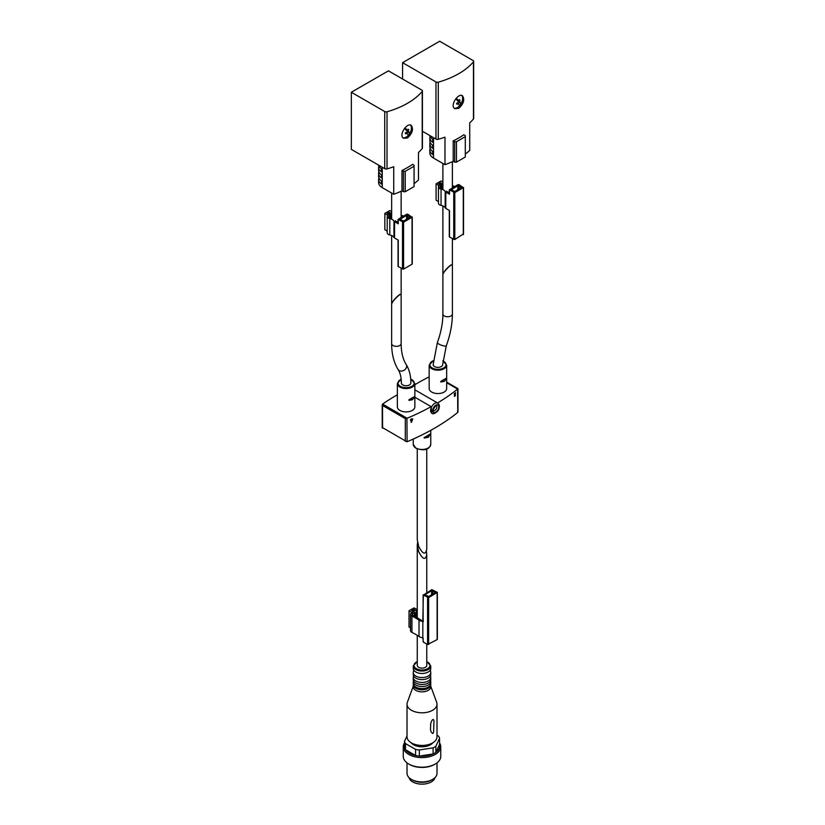 <?xml version="1.0" encoding="UTF-8"?>
<svg xmlns="http://www.w3.org/2000/svg" width="825" height="825" viewBox="0 0 825 825"><rect width="100%" height="100%" fill="white"/><g stroke="black" fill="none" stroke-linecap="round" stroke-linejoin="round"><path stroke-width="1.24" d="M391.638 304.312C391.411 301.96 401.373 292.009 401.136 294.814L401.136 343.592A4.744 2.743 0 0 1 398.207 346.129A4.744 2.743 0 0 1 393.03 345.531A4.744 2.743 0 0 1 391.638 343.592L391.638 304.312M442.891 274.715C442.664 272.374 452.616 262.412 452.389 265.227L452.389 314.005A4.744 2.743 0 0 1 449.45 316.542A4.744 2.743 0 0 1 444.283 315.944A4.744 2.743 0 0 1 442.891 314.005L442.891 274.715M444.304 379.335L441.004 381.202L441.004 382.006L444.304 381.325L446.005 379.201L446.005 378.407L444.304 379.335M445.397 378.85L446.005 379.201L446.005 378.407M441.004 381.202L440.602 381.769M412.5 397.702L409.2 399.568L409.2 400.362L412.5 399.682L414.202 397.557L414.202 396.763L412.5 397.702M413.593 397.207L414.202 397.557L414.202 396.763M409.2 399.568L408.798 400.135M446.665 365.145L446.665 388.513A8.745 5.053 180 0 1 441.262 393.174A8.745 5.053 180 0 1 431.733 392.081A8.745 5.053 180 0 1 429.175 388.513L429.175 365.145A8.745 5.053 0 0 0 431.733 368.713A8.745 5.053 0 0 0 441.262 369.817A8.745 5.053 0 0 0 446.665 365.145L442.839 360.742M414.862 383.512L414.862 406.869A8.745 5.053 180 0 1 409.458 411.531A8.745 5.053 180 0 1 399.929 410.438A8.745 5.053 180 0 1 397.361 406.869L397.361 383.512A8.745 5.053 0 0 0 399.929 387.08A8.745 5.053 0 0 0 409.458 388.173A8.745 5.053 0 0 0 414.862 383.512L410.685 378.964M426.762 448.934L426.762 549.151C425.525 555.246 422.823 554.317 418.657 546.346L417.264 539.653L417.264 448.934M424.452 437.229L424.452 438.034L428.371 437.25L430.33 433.94L424.009 437.776M429.825 434.455L430.33 434.744L430.33 433.94M414.862 384.687L417.77 382.996A224.895 129.845 180 0 1 429.175 376.86M446.665 382.109L457.617 388.441L457.627 389.08A224.895 129.845 180 0 1 437.57 402.951M457.617 411.118L457.627 412.541A224.895 129.845 180 0 1 407.096 441.715L406.931 418.327L405.312 418.636L382.583 405.508L382.583 404.095A224.895 129.845 180 0 1 396.567 395.237L397.361 394.783M410.86 420.967L410.809 420.059A224.895 129.845 180 0 1 410.448 420.214L410.448 419.884A224.895 129.845 0 0 0 410.809 419.729L411.252 418.739L411.252 419.482M411.293 419.512A224.895 129.845 0 0 0 412.758 418.873L411.562 422.153A224.895 129.845 180 0 1 411.108 422.348L412.273 419.482M412.263 419.43L412.232 419.43A224.895 129.845 180 0 1 411.293 419.843L411.252 421.193M455.297 395.093A224.895 129.845 0 0 0 455.606 394.845C454.75 396.763 454.369 396.835 454.451 395.072L455.276 393.391A224.895 129.845 180 0 1 454.245 394.175L454.245 393.752A224.895 129.845 0 0 0 455.606 392.7L454.441 396.392M406.931 418.327L407.096 418.254A224.895 129.845 180 0 0 431.155 406.653L431.857 413.212A5.868 3.393 -60 0 1 430.949 408.509A5.868 3.393 -60 0 1 434.785 403.332A5.868 3.393 -60 0 1 437.724 403.043L414.862 389.833M431.155 406.653L414.862 397.248M382.511 427.608L406.931 441.777M382.583 428.196L382.511 404.157M457.617 388.441L457.751 412.438M406.199 364.547C409.324 369.662 410.881 375.818 410.86 382.996A4.744 2.743 180 0 1 406.117 385.739A4.744 2.743 180 0 1 401.363 382.996C401.29 377.283 400.228 372.817 398.155 369.59A4.744 3.702 -32.1 0 0 399.218 370.6A4.744 3.702 -32.1 0 0 404.9 369.662A4.744 3.702 -32.1 0 0 406.199 364.547C402.909 359.329 401.218 352.337 401.136 343.592M442.664 364.64A4.744 2.743 180 0 1 439.735 367.166A4.744 2.743 180 0 1 434.558 366.578A4.744 2.743 180 0 1 433.166 364.64L437.384 342.55A4.744 1.134 20 0 0 438.879 344.056A4.744 1.134 20 0 0 443.51 345.85A4.744 1.134 20 0 0 446.304 345.788L442.664 364.64M452.368 265.083L450.997 264.907C446.83 268.053 444.128 271.219 442.891 274.426L442.901 274.57M430.124 148.366A12.499 7.208 0 0 0 429.835 149.892L429.835 152.955A12.499 7.208 0 0 0 433.496 158.06L444.984 164.691A77.468 44.725 0 0 0 453.203 161.277L453.203 140.869L454.699 141.735L454.699 162.133L456.472 162.133L465.3 157.039L465.3 135.609L463.815 134.753A77.468 44.725 180 0 1 453.203 140.869M465.3 154.069A77.468 44.725 0 0 0 469.724 150.408L469.724 122.863A77.468 44.725 0 0 0 473.457 118.986A2.001 1.155 0 0 0 473.663 118.47L473.663 61.349A2.001 1.155 0 0 0 473.076 60.534L439.684 41.25L402.579 62.669L402.579 78.994M402.579 62.669L435.971 81.953A2.001 1.155 0 0 0 438.271 82.17A77.468 44.725 0 0 0 473.457 61.854A2.001 1.155 0 0 0 473.663 61.349M422.421 131.257L435.971 139.085A2.001 1.155 0 0 0 438.271 139.301A77.468 44.725 0 0 0 444.984 137.146L444.984 164.691M458.762 108.374L454.895 108.673C449.398 106.033 458.215 92.751 462.382 95.69C464.949 99.413 463.743 103.641 458.762 108.374M453.203 161.277L454.699 162.133M430.124 136.125A12.499 7.208 0 0 0 429.835 137.651A12.499 7.208 0 0 0 432.661 142.22L432.661 139.157A12.499 7.208 180 0 1 429.969 135.609M430.124 142.24A12.499 7.208 0 0 0 429.835 143.777A12.499 7.208 0 0 0 432.661 148.335L432.661 145.282A12.499 7.208 180 0 1 429.835 140.714L429.835 137.651M429.835 149.892A12.499 7.208 0 0 0 432.661 154.461L432.661 151.398A12.499 7.208 180 0 1 429.835 146.84L429.835 143.777M454.699 141.735L456.472 141.735L456.472 162.133M456.472 141.735L465.3 136.63M461.711 95.432A7.497 4.331 -60 0 1 462.052 101.568A7.497 4.331 -60 0 1 457.349 107.559A7.497 4.331 -60 0 1 454.286 108.199M457.328 102.692L456.503 103.641L457.112 104.29L457.937 103.342L459.566 105.538L461.02 103.538L459.381 101.341L460.01 100.279L459.401 99.629L458.772 100.691L457.184 99.124M458.246 103.703L459.143 102.455L461.02 103.538M459.143 102.455L456.617 99.742L459.381 101.341M459.267 99.856L460.01 100.279M455.751 98.814L458.772 100.691M457.153 102.898L457.937 103.342M457.988 184.645L449.285 189.843L454.812 192.596L463.289 187.698L459.051 184.645L457.988 184.645M454.915 186.419A4.476 2.578 0 0 0 454.224 186.233A7.023 4.053 0 0 1 452.378 185.646M441.117 183.387L442.891 183.367M441.117 183.16L440.406 182.758L439.261 183.831L442.891 185.295M452.378 186.687A8.518 4.919 0 0 0 453.698 187.038A2.97 1.712 0 0 1 453.802 187.058M442.891 182.047L441.024 180.974L436.074 183.831L439.024 185.687A4.001 2.31 0 0 0 438.446 186.883A4.001 2.31 0 0 0 441.045 189.049A7.023 4.053 0 0 1 445.191 191.441A4.476 2.578 0 0 0 445.789 192.081L449.512 194.236L449.512 190.152M438.446 201.517L436.074 200.145L436.074 183.831M438.446 186.883L438.446 203.208A4.001 2.31 0 0 0 441.045 205.373L441.045 189.049M445.789 192.081L445.789 208.405A4.476 2.578 0 0 1 445.191 207.766A7.023 4.053 0 0 0 441.045 205.373M445.789 208.405L449.512 210.55L449.512 237.074L454.812 239.528L463.289 234.022M442.891 183.16L441.911 183.727L440.323 182.603L438.549 183.624L440.055 184.893A1.753 1.011 0 0 1 440.56 185.604A1.753 1.011 0 0 1 440.302 186.13A2.496 1.444 0 0 0 439.942 186.883A2.496 1.444 0 0 0 441.571 188.234A8.518 4.919 0 0 1 442.695 188.533L442.355 186.11L442.891 186.089M449.512 193.617L449.512 194.236M446.593 191.142A2.97 1.712 0 0 0 446.933 191.524L449.285 192.885M449.512 236.466L449.512 237.074M461.35 187.193L457.813 185.759L451.234 189.74L454.988 191.472L461.35 187.193L461.35 187.801M441.736 188.275L441.736 185.254M442.355 188.43L442.355 186.11M449.285 191.235L449.285 191.957M448.965 192.699L448.965 191.947M401.125 294.68L399.754 294.484C395.588 297.629 392.886 300.805 391.648 304.012L391.658 304.136M378.881 177.953A12.499 7.208 0 0 0 378.603 179.479L378.603 182.542A12.499 7.208 0 0 0 382.253 187.636L393.742 194.267A77.468 44.725 0 0 0 401.971 190.853L401.971 170.455L403.456 171.322L403.456 191.72L405.23 191.72L414.067 186.625L414.067 165.196L412.572 164.33A77.468 44.725 180 0 1 401.971 170.455M414.067 183.655A77.468 44.725 0 0 0 418.481 179.984L418.481 152.45A77.468 44.725 0 0 0 422.214 148.572A2.001 1.155 0 0 0 422.421 148.057L422.421 90.925A2.001 1.155 0 0 0 421.833 90.111L388.441 70.837L351.337 92.256L351.337 149.387L384.728 168.661A2.001 1.155 0 0 0 387.028 168.888A77.468 44.725 0 0 0 393.742 166.722L393.742 194.267M351.337 92.256L384.728 111.54A2.001 1.155 0 0 0 387.028 111.757A77.468 44.725 0 0 0 422.214 91.441A2.001 1.155 0 0 0 422.421 90.925M407.529 137.961L403.652 138.26C398.155 135.609 406.972 122.337 411.149 125.276C413.707 128.999 412.5 133.227 407.529 137.961M401.971 190.853L403.456 191.72M378.881 165.712A12.499 7.208 0 0 0 378.603 167.238A12.499 7.208 0 0 0 381.418 171.806L381.418 168.743A12.499 7.208 180 0 1 378.727 165.196M378.881 171.827A12.499 7.208 0 0 0 378.603 173.363A12.499 7.208 0 0 0 381.418 177.922L381.418 174.859A12.499 7.208 180 0 1 378.603 170.301L378.603 167.238M378.603 179.479A12.499 7.208 0 0 0 381.418 184.047L381.418 180.984A12.499 7.208 180 0 1 378.603 176.416L378.603 173.363M403.456 171.322L405.23 171.322L405.23 191.72M405.23 171.322L414.067 166.217M410.468 125.018A7.497 4.331 -60 0 1 410.809 131.154A7.497 4.331 -60 0 1 406.117 137.146A7.497 4.331 -60 0 1 403.043 137.785M406.086 132.278L405.261 133.227L405.869 133.877L406.694 132.928L408.334 135.125L409.778 133.124L408.138 130.917L408.767 129.865L408.158 129.216L407.529 130.267L405.941 128.71M407.003 133.289L407.911 132.041L409.778 133.124M407.911 132.041L405.374 129.329L408.138 130.917M408.035 129.442L408.767 129.865M404.508 128.401L407.529 130.267M405.91 132.474L406.694 132.928M406.746 214.222L398.042 219.429L403.569 222.183L412.046 217.284L407.808 214.222L406.746 214.222M403.673 216.006A4.476 2.578 0 0 0 402.982 215.81A7.023 4.053 0 0 1 401.146 215.222M389.874 212.963L391.648 212.943M389.874 212.747L389.163 212.334L388.018 213.407L391.648 214.882M401.146 216.263A8.518 4.919 0 0 0 402.456 216.624A2.97 1.712 0 0 1 402.559 216.645M391.648 211.623L389.782 210.55L384.842 213.407L387.781 215.263A4.001 2.31 0 0 0 387.203 216.47A4.001 2.31 0 0 0 389.802 218.635A7.023 4.053 0 0 1 393.948 221.028A4.476 2.578 0 0 0 394.546 221.667L398.269 223.812L398.269 219.739M387.203 231.093L384.842 229.732L384.842 213.407M387.203 216.47L387.203 232.794A4.001 2.31 0 0 0 389.802 234.96L389.802 218.635M394.546 221.667L394.546 237.992A4.476 2.578 0 0 1 393.948 237.352A7.023 4.053 0 0 0 389.802 234.96M394.546 237.992L398.269 240.137L398.269 266.661L403.569 269.105L412.046 264.217L412.046 263.598M391.648 212.747L390.668 213.304L389.08 212.19L387.307 213.201L388.812 214.479A1.753 1.011 0 0 1 389.317 215.191A1.753 1.011 0 0 1 389.07 215.717A2.496 1.444 0 0 0 388.699 216.47A2.496 1.444 0 0 0 390.328 217.821A8.518 4.919 0 0 1 391.452 218.12L391.122 215.696L391.648 215.665M398.269 223.204L398.269 223.812M395.35 220.729A2.97 1.712 0 0 0 395.691 221.1L398.042 222.461M398.269 266.052L398.269 266.661M410.108 216.779L406.57 215.346L399.991 219.326L403.745 221.059L410.108 216.779L410.108 217.388M390.493 217.862L390.493 214.84M391.122 218.017L391.122 215.696M398.042 220.822L398.042 221.543M397.733 222.276L397.733 221.523M417.574 542.592L417.264 544.923L418.657 551.616C422.823 559.577 425.525 560.515 426.762 554.421L426.463 551.482M417.264 635.343L417.264 665.373A4.744 2.743 0 0 0 418.657 667.312A4.744 2.743 0 0 0 423.833 667.91A4.744 2.743 0 0 0 426.762 665.373L426.762 644.047M405.085 742.913A17.738 10.24 0 0 0 404.477 747.522A17.738 10.24 0 0 0 405.477 749.688A17.738 10.24 0 0 0 415.573 755.514A17.738 10.24 0 0 0 419.327 756.092A17.738 10.24 0 0 0 433.115 753.957A17.738 10.24 0 0 0 435.858 752.379A17.738 10.24 0 0 0 439.55 744.418L439.55 738.292A17.738 10.24 0 0 0 438.549 736.127L437.002 735.24M404.477 747.522L404.477 741.397A17.738 10.24 0 0 0 405.477 743.562L405.477 749.688L415.573 755.514L415.573 749.389A17.738 10.24 0 0 0 419.327 749.977L419.327 756.092L433.115 753.957L433.115 747.842A17.738 10.24 0 0 0 435.858 746.254L435.858 752.379L439.55 744.418M432.929 742.727A11.993 6.93 180 0 1 413.531 744.748A11.993 6.93 180 0 1 411.108 742.727M404.477 741.397L407.024 735.921M415.573 749.389L405.477 743.562M433.115 747.842L419.327 749.977M439.55 738.292L435.858 746.254M413.263 686.266L407.344 702.343A14.994 8.652 0 0 0 407.024 704.137L407.024 736.787A14.994 8.652 0 0 0 411.417 742.913A14.994 8.652 0 0 0 427.752 744.779A14.994 8.652 0 0 0 437.002 736.787L437.002 704.137A14.994 8.652 0 0 0 436.683 702.343L430.763 686.266M407.024 704.137A14.994 8.652 0 0 0 411.417 710.263A14.994 8.652 0 0 0 427.752 712.14A14.994 8.652 0 0 0 437.002 704.137M432.908 733.487C430.805 732.548 430.083 730.012 430.733 725.866C429.959 723.473 433.177 716.492 433.971 720.947L433.61 732.105L432.908 733.487M413.335 684.152A8.745 5.053 0 0 0 413.263 684.76L413.263 686.802A8.745 5.053 0 0 0 415.831 690.37A8.745 5.053 0 0 0 425.36 691.463A8.745 5.053 0 0 0 430.763 686.802L430.763 684.76A8.745 5.053 0 0 0 430.691 684.152M413.263 684.76A8.745 5.053 0 0 0 415.831 688.328A8.745 5.053 0 0 0 425.36 689.422A8.745 5.053 0 0 0 430.763 684.76M413.449 680.47A8.745 5.053 0 0 0 413.263 681.491L413.263 683.533A8.745 5.053 0 0 0 413.542 684.802A8.745 5.053 0 0 0 415.831 687.101A8.745 5.053 0 0 0 424.318 688.411A8.745 5.053 0 0 0 430.485 684.802A8.745 5.053 0 0 0 430.763 683.533L430.763 681.491A8.745 5.053 0 0 0 430.578 680.47M413.263 681.491A8.745 5.053 0 0 0 415.831 685.07A8.745 5.053 0 0 0 425.36 686.163A8.745 5.053 0 0 0 430.763 681.491M417.264 661.464L413.263 665.992L413.263 668.436A8.745 5.053 0 0 0 413.542 669.704L413.542 671.251A8.745 5.053 0 0 0 413.263 672.519L413.263 674.561A8.745 5.053 0 0 0 413.542 675.819L413.542 676.16A8.745 5.053 0 0 0 413.263 677.418L413.263 679.449A8.745 5.053 0 0 0 413.542 680.718A8.745 5.053 0 0 0 415.831 683.028A8.745 5.053 0 0 0 424.318 684.327A8.745 5.053 0 0 0 430.485 680.718A8.745 5.053 0 0 0 430.763 679.449L430.763 677.418A8.745 5.053 0 0 0 430.485 676.16L430.485 675.819A8.745 5.053 0 0 0 430.763 674.561L430.763 672.519A8.745 5.053 0 0 0 430.485 671.251L430.485 669.704A8.745 5.053 0 0 0 430.763 668.436L430.763 665.992L426.762 661.464M413.263 677.418A8.745 5.053 0 0 0 415.831 680.986A8.745 5.053 0 0 0 425.36 682.079A8.745 5.053 0 0 0 430.763 677.418M413.542 675.819A8.745 5.053 0 0 0 415.831 678.129A8.745 5.053 0 0 0 424.318 679.429A8.745 5.053 0 0 0 430.485 675.819M413.263 672.519A8.745 5.053 0 0 0 415.831 676.087A8.745 5.053 0 0 0 425.36 677.181A8.745 5.053 0 0 0 430.763 672.519M413.542 669.704A8.745 5.053 0 0 0 415.831 672.004A8.745 5.053 0 0 0 424.318 673.303A8.745 5.053 0 0 0 430.485 669.704M407.024 762.867L407.024 773.283A14.994 8.652 0 0 0 411.417 779.398L412.5 780.027A13.458 7.776 0 0 0 431.527 780.027L432.62 779.398A14.994 8.652 0 0 0 437.002 773.283L437.002 762.867M412.5 780.027L411.417 779.398A14.994 8.652 0 0 0 432.62 779.398M404.477 742.964A18.738 10.818 0 0 0 403.27 746.78L403.27 756.37A18.738 10.818 0 0 0 408.757 764.022A18.738 10.818 0 0 0 408.767 764.022L409.468 764.435A17.738 10.24 0 0 0 434.558 764.435L435.27 764.022A18.738 10.818 0 0 0 440.756 756.37L440.756 746.78A18.738 10.818 0 0 0 439.55 742.964M408.767 764.022A18.738 10.818 0 0 0 435.27 764.022M403.27 746.78A18.738 10.818 0 0 0 408.767 754.432A18.738 10.818 0 0 0 429.186 756.783A18.738 10.818 0 0 0 440.756 746.78M409.014 777.593A13.118 7.569 0 0 0 412.737 781.925A13.118 7.569 0 0 0 426.205 783.75A13.118 7.569 0 0 0 435.012 777.593M423.122 620.513A4.249 2.454 180 0 1 420.173 619.637A55.419 32 180 0 0 412.902 615.429A2.496 1.444 180 0 1 412.005 614.316A2.496 1.444 180 0 1 412.737 613.295L415.264 612.532L415.357 616.677M423.338 595.134L431.815 589.627L437.343 592.381L428.639 597.589L423.338 595.134L422.833 621.369A5.744 3.321 180 0 1 419.017 620.183A53.924 31.133 180 0 0 411.943 616.089A4.001 2.31 180 0 1 410.51 614.316A4.001 2.31 180 0 1 411.85 612.593L414.191 611.057L412.118 610.387L413.975 609.727L416.45 611.16L416.604 614.46L415.357 614.481M423.338 621.658L423.338 621.05M412.912 610.748L413.944 611.057L411.85 612.377L409.025 610.748L413.975 607.891L417.172 609.52A4.001 2.31 180 0 1 417.264 609.458M412.912 610.954L411.706 610.541L413.624 609.324L415.748 610.748M417.264 610.417A1.753 1.011 180 0 1 415.748 610.139M437.126 639.004L437.126 639.623L427.577 644.511L423.338 642.067L422.833 637.694A5.744 3.321 180 0 1 419.017 636.508A53.924 31.133 180 0 0 411.943 632.414A4.001 2.31 180 0 1 410.51 630.64L410.51 614.316M410.51 627.928L409.025 627.072L409.025 610.748M422.833 621.369L422.833 637.694M423.122 619.297L423.122 618.575M423.338 642.067L423.338 641.458M428.814 596.465L425.287 595.042L425.287 594.423L431.64 590.752L435.394 592.484L428.814 596.465M443.912 381.552L442.282 380.614M444.304 381.325L442.685 380.387M412.108 399.919L410.479 398.98M412.5 399.682L410.881 398.753M428.031 437.446L426.35 436.477M428.371 437.25L426.7 436.291M430.763 444.417C429.763 447.48 427.35 452.079 415.986 448.326L413.263 444.417A8.745 5.053 0 0 0 415.831 447.985A8.745 5.053 0 0 0 425.36 449.078A8.745 5.053 0 0 0 430.763 444.417L430.763 430.341M457.627 389.08L446.665 382.748M436.25 405.797A2.753 1.588 -60 0 1 436.25 408.973A2.753 1.588 -60 0 1 433.507 410.561C434.445 410.128 431.114 412.16 435.569 406.003L436.25 405.797M407.096 418.254L382.583 404.095M405.312 441.323L405.312 418.636M435.847 405.168A4.373 2.527 -60 0 1 438.529 408.973A4.373 2.527 -60 0 1 433.166 412.067A4.373 2.527 -60 0 1 435.847 405.168M435.847 405.374A4.125 2.382 -60 0 1 438.374 408.963A4.125 2.382 -60 0 1 433.321 411.881A4.125 2.382 -60 0 1 435.847 405.374M401.177 379.273A8.126 4.692 0 0 0 400.373 386.317A8.126 4.692 0 0 0 412.356 385.997A8.126 4.692 0 0 0 410.706 379.129M433.311 360.772A8.126 4.692 0 0 0 432.176 367.95A8.126 4.692 0 0 0 444.036 367.723A8.126 4.692 0 0 0 442.829 360.907M473.457 118.986L473.457 61.854M438.271 139.301L438.271 82.17M433.496 158.06L433.496 137.651M435.971 139.085L435.971 81.953M445.191 207.766L445.191 191.441M453.75 239.528L453.75 192.596M454.812 239.528L454.812 192.596M463.289 234.63L463.289 187.698M458.875 189.234L458.875 185.759M457.813 189.843L457.813 185.759M451.45 190.049L451.45 189.441M439.261 184.439L439.261 183.831M441.024 183.831L441.024 183.212M440.302 187.636L440.302 186.13M422.214 148.572L422.214 91.441M387.028 168.888L387.028 111.757M382.253 187.636L382.253 167.238M384.728 168.661L384.728 111.54M393.948 237.352L393.948 221.028M402.507 269.105L402.507 222.183M403.569 269.105L403.569 222.183M412.046 264.217L412.046 217.284M407.632 218.821L407.632 215.346M406.57 219.429L406.57 215.346M400.207 219.636L400.207 219.017M388.018 214.026L388.018 213.407M389.782 213.407L389.782 212.798M389.07 217.222L389.07 215.717M413.263 665.992A8.745 5.053 0 0 0 415.831 669.56A8.745 5.053 0 0 0 425.36 670.653A8.745 5.053 0 0 0 430.763 665.992M417.264 661.66A7.992 4.62 0 0 0 416.357 668.642A7.992 4.62 0 0 0 428.072 668.384A7.992 4.62 0 0 0 426.762 661.66M427.577 597.589L427.577 644.511M419.017 620.183L419.017 636.508M411.943 616.089L411.943 632.414M437.126 592.69L437.126 639.623M428.639 597.589L428.639 644.511M425.287 594.423L425.287 595.042M431.64 590.752L431.64 594.835M432.702 590.752L432.702 594.217M435.177 592.185L435.177 592.793M416.367 614.604L416.367 617.234M415.614 614.615L415.614 616.822M415.264 612.532L415.264 616.626M414.408 612.336L414.408 616.172M412.737 613.295L412.737 615.337M423.019 619.286L423.019 620.513M414.325 609.324L414.325 609.933M413.263 444.417L413.263 439.044M382.222 427.886L382.222 404.807M457.988 411.83L457.988 388.761M437.724 403.043C439.374 404.24 439.797 406.096 438.972 408.623C439.003 411.025 433.001 415.295 431.857 413.212M401.156 379.108L397.361 383.512M433.321 360.608L429.175 365.145M398.155 369.59C393.803 362.484 391.638 353.812 391.638 343.592M446.304 345.788C450.316 334.713 452.347 324.122 452.389 314.005M437.384 342.55C441.035 332.403 442.87 322.895 442.891 314.005M452.378 264.928L452.378 238.734M452.378 187.883L452.378 161.659M442.891 274.426L442.891 205.961M442.891 189.637L442.891 163.474M449.285 236.775L449.285 210.427M449.285 193.927L449.285 189.843M463.506 234.321L463.506 187.399M439.117 184.357L439.117 183.624M440.56 187.842L440.56 185.604M401.146 294.515L401.146 268.321M401.146 217.46L401.146 191.245M391.648 304.012L391.648 235.548M391.648 219.223L391.648 193.06M398.042 266.351L398.042 240.013M398.042 223.513L398.042 219.429M412.263 263.907L412.263 216.975M387.874 213.933L387.874 213.201M389.317 217.418L389.317 215.191M426.762 592.546L426.762 554.421M417.264 617.76L417.264 544.923M409.468 764.435L408.757 764.022M423.122 594.835L423.122 621.359M423.122 637.859L423.122 641.757M437.343 592.381L437.343 639.313"/></g></svg>
